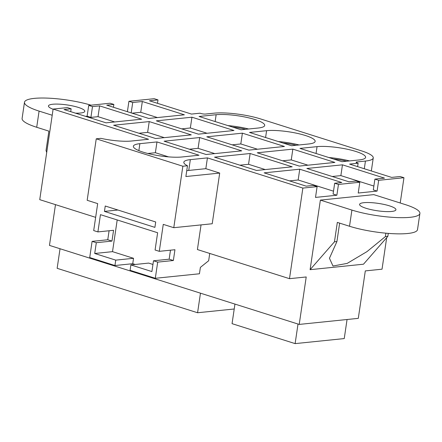 <?xml version="1.0" encoding="UTF-8"?>
<svg xmlns="http://www.w3.org/2000/svg" width="442" height="442" viewBox="0 0 442 442"><rect width="100%" height="100%" fill="white"/><g stroke="black" fill="none" stroke-linecap="round" stroke-linejoin="round"><path stroke-width="0.66" d="M355.871 151.473A27.829 5.63 8.4 0 0 317.052 146.645L299.969 148.396L342.014 161.7L359.097 159.949A27.829 5.63 8.4 0 0 365.606 157.363A27.829 5.63 8.4 0 0 355.871 151.473M349.572 160.927A27.829 5.63 8.4 0 0 328.837 157.534M254.968 119.544A27.829 5.63 8.4 0 0 216.144 114.716L199.06 116.467L241.105 129.771L258.189 128.02A27.829 5.63 8.4 0 0 264.697 125.434A27.829 5.63 8.4 0 0 254.968 119.544M248.664 128.998A27.829 5.63 8.4 0 0 227.934 125.605M305.416 135.506A27.829 5.63 8.4 0 0 266.598 130.683L249.515 132.434L291.56 145.738L308.643 143.982A27.829 5.63 8.4 0 0 315.152 141.396A27.829 5.63 8.4 0 0 305.416 135.506M299.118 144.959A27.829 5.63 8.4 0 0 278.388 141.567M366.015 208.276A18.371 3.718 8.4 0 0 385.159 211.552A18.371 3.718 8.4 0 0 395.933 209.757A18.371 3.718 8.4 0 0 389.507 205.867A18.371 3.718 8.4 0 0 370.363 202.596A18.371 3.718 8.4 0 0 359.589 204.392A18.371 3.718 8.4 0 0 366.015 208.276M75.494 113.163A18.371 3.718 8.4 0 0 84.798 111.312A18.371 3.718 8.4 0 0 78.372 107.423A18.371 3.718 8.4 0 0 59.228 104.152A18.371 3.718 8.4 0 0 48.454 105.947A18.371 3.718 8.4 0 0 53.095 109.224M60.04 248.741L57.145 268.316L197.58 312.748L234.221 308.991M200.469 293.173L197.58 312.748M386.689 237.663L382.032 269.189L365.302 270.907L358.296 318.356L299.212 324.417L49.465 245.398L55.482 204.64M95.649 217.348L39.741 199.657L53.117 109.069L67.355 107.605L71.14 108.804L64.024 109.533L106.069 122.837L141.661 119.185L99.616 105.881L92.494 106.61L88.715 105.417L110.069 103.224L113.854 104.422L106.732 105.152L148.777 118.456L184.375 114.804L142.33 101.5L132.716 102.489L128.931 101.29L154.208 98.699L157.987 99.898L149.446 100.77L191.491 114.075L200.033 113.196L200.878 113.467A3.337 0.674 -171.6 0 0 205.536 114.042L214.077 113.169A33.399 6.757 -171.6 0 1 260.658 118.959L361.567 150.888A33.399 6.757 -171.6 0 1 373.252 157.954A33.399 6.757 -171.6 0 1 365.44 161.059L356.898 161.938L356.771 162.767M114.716 121.948L98.025 116.666L90.903 117.395L87.118 116.202L85.588 116.356M87.118 116.202L88.715 105.417M127.395 111.688L128.931 101.29M310.096 269.681L320.373 200.099L351.909 210.077A41.747 8.448 8.4 0 0 410.137 217.315A41.747 8.448 8.4 0 0 419.9 213.436L417.513 229.613A41.747 8.448 -171.6 0 1 407.745 233.492A41.747 8.448 -171.6 0 1 349.517 226.254L337.323 222.398L334.456 241.813L310.096 269.681L363.49 264.205L387.849 236.332L385.385 236.586L366.959 251.631L347.185 263.393L332.992 266.023L329.45 258.255L336.92 241.559L339.644 223.133M320.373 200.099L373.766 194.624L405.297 204.602A41.747 8.448 8.4 0 1 419.9 213.436M299.212 324.417L306.218 276.963L289.488 278.681L302.864 188.088L317.102 186.629L315.511 197.414L336.87 195.22L338.462 184.436L359.816 182.248L358.224 193.032L377.087 191.099L378.683 180.314L403.955 177.717L400.22 202.994M209.735 253.443L208.657 260.741L200.386 267.382L199.441 273.769L155.308 278.294L157.695 262.117L173.358 260.509L174.949 249.724L159.286 251.332L155.081 250.001L157.628 232.746L100.45 214.652L97.903 231.912L93.698 230.58L97.676 203.618L87.168 200.292L96.245 138.816L182.855 166.225L187.474 165.75A27.829 5.63 8.4 0 1 183.828 162.231A27.829 5.63 8.4 0 1 190.336 159.639L207.425 157.888L302.864 188.088M173.358 260.509L169.153 259.183L170.479 250.183M157.695 262.117L153.49 260.786L169.153 259.183M155.308 278.294L130.081 270.311L130.876 264.918L151.899 271.57L153.49 260.786M96.245 138.816L100.864 138.346A27.829 5.63 8.4 0 0 131.478 141.02L148.562 139.263L53.117 109.069M232.547 127.064A22.266 4.508 -171.6 0 1 245.719 129.302M296.173 145.263A22.266 4.508 8.4 0 0 283.002 143.026M346.627 161.225A22.266 4.508 8.4 0 0 333.456 158.993M46.708 152.457L46.029 150.551L48.896 131.136L36.703 127.279A41.747 8.448 -171.6 0 1 22.1 118.439L24.487 102.262A41.747 8.448 8.4 0 0 39.089 111.102L52.206 115.251M334.456 241.813L336.92 241.559M385.888 233.183L385.385 236.586M388.286 233.387L387.849 236.332M157.485 103.312L157.987 99.898M201.049 224.901L197.408 249.548L289.488 278.681M159.286 251.332L163.269 224.37L173.778 227.696L212.221 223.751L219.707 173.065L205.834 168.673L207.425 157.888M357.622 166.64L358.125 163.22L357.285 162.954A3.337 0.674 -171.6 0 1 356.114 162.247A3.337 0.674 -171.6 0 1 356.898 161.938M403.955 177.717L400.17 176.524L391.629 177.397L349.583 164.093L358.125 163.22M214.541 157.159L256.587 170.463L292.184 166.811L250.139 153.507L214.541 157.159M334.892 162.429L292.847 149.125L257.255 152.777L299.3 166.082L334.892 162.429M338.462 184.436L334.677 183.242L341.793 182.507L299.748 169.209L264.156 172.855L306.201 186.159L313.323 185.43L317.102 186.629M378.683 180.314L374.899 179.115L384.507 178.132L342.462 164.827L306.87 168.474L348.915 181.778L356.031 181.049L359.816 182.248M155.678 138.534L191.275 134.882L149.23 121.583L113.633 125.23L155.678 138.534M233.989 130.5L191.944 117.202L156.346 120.848L198.392 134.153L233.989 130.5M242.398 133.164L206.801 136.816L248.846 150.12L284.438 146.468L242.398 133.164L240.802 143.948L232.155 144.838M164.087 141.197L206.132 154.501L241.73 150.849L199.685 137.545L164.087 141.197M156.971 141.926L139.887 143.678A27.829 5.63 8.4 0 0 133.374 146.263A27.829 5.63 8.4 0 0 151.042 154.247A27.829 5.63 8.4 0 0 181.927 156.982L199.016 155.23L156.971 141.926L155.38 152.711L147.821 153.484M91.03 105.179A41.747 8.448 8.4 0 0 34.255 98.384A41.747 8.448 8.4 0 0 24.487 102.262M219.707 173.065L185.883 176.535L187.474 165.75M173.778 227.696L182.855 166.225M154.904 227.37L155.7 221.978L105.246 206.011L104.45 211.403L154.904 227.37M168.551 156.877L155.38 152.711M214.784 153.612L198.088 148.33L189.441 149.219M198.088 148.33L199.685 137.545M205.834 168.673L188.745 170.43A27.829 5.63 8.4 0 0 186.745 170.695M373.871 186.054L340.87 175.612L332.218 176.496M340.87 175.612L342.462 164.827M377.087 191.099L373.308 189.9L374.899 179.115M257.498 149.23L240.802 143.948M207.044 133.269L190.347 127.987L191.944 117.202M190.347 127.987L181.701 128.871M164.33 137.65L147.634 132.368L138.987 133.252M147.634 132.368L149.23 121.583M70.72 111.655L71.14 108.804M90.903 117.395L92.494 106.61M98.025 116.666L99.616 105.881M157.429 117.566L140.738 112.285L142.33 101.5M113.434 107.273L113.854 104.422M131.18 112.887L132.716 102.489M140.738 112.285L132.086 113.174M336.87 195.22L333.086 194.027L334.677 183.242M333.506 191.176L298.157 179.993L289.504 180.877M298.157 179.993L299.748 169.209M307.952 165.192L291.256 159.91L292.847 149.125M291.256 159.91L282.609 160.8M265.239 169.573L248.542 164.291L239.895 165.181M248.542 164.291L250.139 153.507M97.903 231.912L113.561 230.304L111.97 241.089L107.765 239.757L109.097 230.763M111.97 241.089L96.306 242.697L92.102 241.365L107.765 239.757M96.306 242.697L94.715 253.481L115.738 260.134L114.942 265.526L89.715 257.542L92.102 241.365M117.196 219.95L112.511 251.653L133.534 258.305L132.738 263.697L135.202 264.476M132.738 263.697L114.942 265.526M130.876 264.918L148.672 263.095L152.949 264.449M133.534 258.305L115.738 260.134M112.511 251.653L94.715 253.481M117.92 210.022L104.45 211.403M347.058 319.511L344.241 338.578L295.123 343.616L232.056 323.66L234.945 304.085M298.013 324.041L295.123 343.616M316.047 153.484L317.052 146.645M215.138 121.556L216.144 114.716M265.592 137.517L266.598 130.683M365.44 161.059L364.302 168.756M349.517 226.254L351.909 210.077M39.089 111.102L36.703 127.279M138.86 150.623L139.887 143.678M188.745 170.43L190.336 159.639M373.252 157.954L371.33 170.977"/></g></svg>
